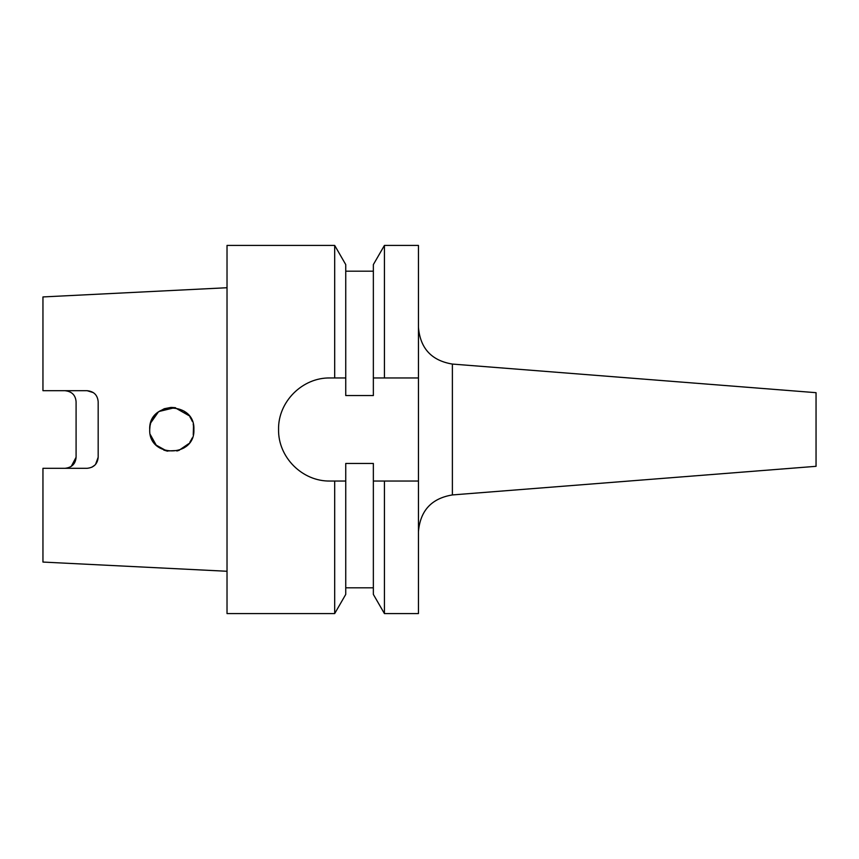 <?xml version="1.0" encoding="UTF-8"?>
<svg xmlns="http://www.w3.org/2000/svg" width="859" height="859" viewBox="0 0 859 859"><rect width="100%" height="100%" fill="white"/><g stroke="black" fill="none" stroke-linecap="round" stroke-linejoin="round"><path stroke-width="1.29" d="M452.382 494.934L816.05 466.319L816.05 392.681L452.382 364.066L452.382 494.934C431.562 498.381 420.255 510.611 418.451 531.635M170.866 407.434L164.262 408.734M164.241 408.744L158.389 411.955M158.357 411.976L150.744 422.832M149.971 426.128L150.69 422.982M191.75 420.019L189.828 416.733M193.887 429.457L193.211 424.067M192.373 421.468L190.494 417.732M189.023 415.67L174.914 407.628L159.033 411.472M150.057 425.624L149.713 429.5C148.424 400.938 195.304 401.056 193.887 429.5C195.294 457.954 148.414 458.051 149.713 429.5M152.623 418.537L154.169 416.196M171.413 407.413L175.461 407.714M183.89 411.01L187.949 414.425M193.511 425.42L193.254 434.772M68.548 391.274L65.037 390.695C71.866 391.468 75.549 395.14 76.086 401.744L76.086 457.256C75.56 463.849 71.877 467.532 65.037 468.305M93.352 392.627L87.124 390.695C93.889 391.393 97.572 395.076 98.173 401.744L98.173 457.256C97.582 463.914 93.899 467.597 87.124 468.305L42.95 468.305L42.95 562.065L227.023 571.267M157.455 446.293L159.559 447.883M163.768 450.073L167.526 451.168M176.857 450.996L179.22 450.309M190.73 440.892L192.201 437.961M71.265 466.373L76.086 457.256M345.748 377.96L345.748 264.593L334.688 245.427L227.023 245.427L227.023 613.573L334.688 613.573L334.688 481.04L330.103 481.04C302.314 481.588 278.026 457.224 278.563 429.5C277.962 401.84 302.389 377.359 330.103 377.96L345.748 377.96L345.748 395.559L373.354 395.559L373.354 377.96L384.424 377.96L384.424 245.427L418.451 245.427L418.451 377.96L384.424 377.96M384.424 245.427L373.354 264.593L373.354 377.96M384.424 613.573L384.424 481.04L373.354 481.04L373.354 594.407L384.424 613.573L418.451 613.573L418.451 377.96M373.354 481.04L373.354 463.441L345.748 463.441L345.748 594.407L334.688 613.573M334.688 245.427L334.688 377.96M345.748 481.04L334.688 481.04M384.424 481.04L418.451 481.04M227.023 287.733L42.95 296.935L42.95 390.695L87.124 390.695M91.87 467.232L95.005 464.998M95.532 464.429L98.173 457.256M191.75 438.981L189.796 442.31M193.511 433.58L193.887 429.5M183.74 448.087L187.96 444.565M188.765 443.652L178.822 450.449L166.732 450.996L156.198 445.134L150.314 434.622M452.382 364.066C431.562 360.619 420.255 348.389 418.451 327.365M345.748 587.803L373.354 587.803M345.748 271.197L373.354 271.197"/></g></svg>
